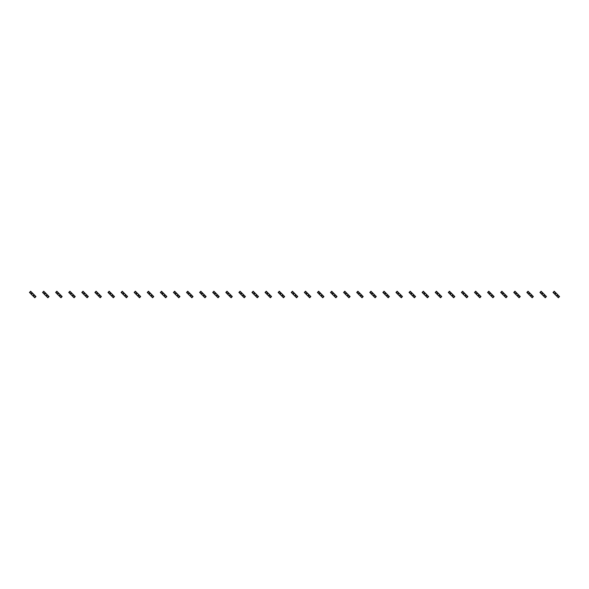<?xml version="1.0" encoding="UTF-8"?>
<svg xmlns="http://www.w3.org/2000/svg" width="589" height="589" viewBox="0 0 589 589"><rect width="100%" height="100%" fill="white"/><g stroke="black" fill="none" stroke-linecap="round" stroke-linejoin="round"><path stroke-width="0.44" stroke-dasharray="2.94 2.21" d="M34.515 295.104L33.919 294.5L34.515 295.104L33.315 296.304L32.712 295.7L33.315 296.304M30.908 293.896L31.511 294.5L30.908 293.896L32.108 292.696L32.712 293.3L32.108 292.696M33.919 294.5L32.712 295.7M31.511 294.5L32.712 293.3M31.026 294.014L29.45 292.438L30.65 291.238L32.226 292.814L31.026 294.014L33.198 296.186L34.773 297.762L35.973 296.561L32.226 292.814L31.026 294.014M34.405 294.986L33.198 296.186L34.405 294.986M47.606 295.104L47.002 294.5L47.606 295.104L46.406 296.304L45.802 295.7L46.406 296.304M43.998 293.896L44.602 294.5L43.998 293.896L45.198 292.696L45.802 293.3L45.198 292.696M47.002 294.5L45.802 295.7M44.602 294.5L45.802 293.3M44.116 294.014L42.541 292.438L43.741 291.238L45.316 292.814L44.116 294.014L46.288 296.186L47.864 297.762L49.064 296.561L45.316 292.814L44.116 294.014M47.488 294.986L46.288 296.186L47.488 294.986M60.696 295.104L60.093 294.5L60.696 295.104L59.496 296.304L58.893 295.7L59.496 296.304M57.089 293.896L57.685 294.5L57.089 293.896L58.289 292.696L58.893 293.3L58.289 292.696M60.093 294.5L58.893 295.7M57.685 294.5L58.893 293.3M57.199 294.014L55.631 292.438L56.831 291.238L58.407 292.814L57.199 294.014L60.954 297.762L62.154 296.561L58.407 292.814L57.199 294.014M60.579 294.986L59.379 296.186L60.579 294.986M73.787 295.104L73.183 294.5L73.787 295.104L72.58 296.304L71.983 295.7L72.58 296.304M70.179 293.896L70.776 294.5L70.179 293.896L71.379 292.696L71.983 293.3L71.379 292.696M73.183 294.5L71.983 295.7M70.776 294.5L71.983 293.3M70.29 294.014L68.722 292.438L69.922 291.238L71.497 292.814L70.29 294.014L74.037 297.762L75.245 296.561L71.497 292.814L70.29 294.014M73.669 294.986L72.469 296.186L73.669 294.986M86.877 295.104L86.274 294.5L86.877 295.104L85.67 296.304L85.074 295.7L85.67 296.304M83.263 293.896L83.866 294.5L83.263 293.896L84.47 292.696L85.074 293.3L84.47 292.696M86.274 294.5L85.074 295.7M83.866 294.5L85.074 293.3M83.38 294.014L81.805 292.438L83.012 291.238L84.588 292.814L83.38 294.014L87.128 297.762L88.335 296.561L84.588 292.814L83.38 294.014M86.76 294.986L85.56 296.186L86.76 294.986M99.961 295.104L99.364 294.5L99.961 295.104L98.761 296.304L98.157 295.7L98.761 296.304M96.353 293.896L96.957 294.5L96.353 293.896L97.56 292.696L98.157 293.3L97.56 292.696M99.364 294.5L98.157 295.7M96.957 294.5L98.157 293.3M96.471 294.014L94.895 292.438L96.103 291.238L97.671 292.814L96.471 294.014L100.218 297.762L101.418 296.561L97.671 292.814L96.471 294.014M99.85 294.986L98.643 296.186L99.85 294.986M113.051 295.104L112.455 294.5L113.051 295.104L111.851 296.304L111.247 295.7L111.851 296.304M109.444 293.896L110.047 294.5L109.444 293.896L110.644 292.696L111.247 293.3L110.644 292.696M112.455 294.5L111.247 295.7M110.047 294.5L111.247 293.3M109.561 294.014L107.986 292.438L109.186 291.238L110.761 292.814L109.561 294.014L111.733 296.186L113.309 297.762L114.509 296.561L110.761 292.814L109.561 294.014M112.941 294.986L111.733 296.186L112.941 294.986M126.142 295.104L125.538 294.5L126.142 295.104L124.942 296.304L124.338 295.7L124.942 296.304M122.534 293.896L123.138 294.5L122.534 293.896L123.734 292.696L124.338 293.3L123.734 292.696M125.538 294.5L124.338 295.7M123.138 294.5L124.338 293.3M122.652 294.014L121.076 292.438L122.276 291.238L123.852 292.814L122.652 294.014L124.824 296.186L126.399 297.762L127.599 296.561L123.852 292.814L122.652 294.014M126.024 294.986L124.824 296.186L126.024 294.986M139.232 295.104L138.629 294.5L139.232 295.104L138.032 296.304L137.428 295.7L138.032 296.304M135.625 293.896L136.221 294.5L135.625 293.896L136.825 292.696L137.428 293.3L136.825 292.696M138.629 294.5L137.428 295.7M136.221 294.5L137.428 293.3M135.735 294.014L134.167 292.438L135.367 291.238L136.942 292.814L135.735 294.014L139.49 297.762L140.69 296.561L136.942 292.814L135.735 294.014M139.114 294.986L137.914 296.186L139.114 294.986M152.323 295.104L151.719 294.5L152.323 295.104L151.115 296.304L150.519 295.7L151.115 296.304M148.715 293.896L149.311 294.5L148.715 293.896L149.915 292.696L150.519 293.3L149.915 292.696M151.719 294.5L150.519 295.7M149.311 294.5L150.519 293.3M148.826 294.014L147.257 292.438L148.457 291.238L150.033 292.814L148.826 294.014L152.573 297.762L153.781 296.561L150.033 292.814L148.826 294.014M152.205 294.986L151.005 296.186L152.205 294.986M165.413 295.104L164.81 294.5L165.413 295.104L164.206 296.304L163.609 295.7L164.206 296.304M161.798 293.896L162.402 294.5L161.798 293.896L163.006 292.696L163.609 293.3L163.006 292.696M164.81 294.5L163.609 295.7M162.402 294.5L163.609 293.3M161.916 294.014L160.341 292.438L161.548 291.238L163.124 292.814L161.916 294.014L165.664 297.762L166.871 296.561L163.124 292.814L161.916 294.014M165.295 294.986L164.095 296.186L165.295 294.986M178.504 295.104L177.9 294.5L178.504 295.104L177.296 296.304L176.693 295.7L177.296 296.304M174.889 293.896L175.493 294.5L174.889 293.896L176.096 292.696L176.693 293.3L176.096 292.696M177.9 294.5L176.693 295.7M175.493 294.5L176.693 293.3M175.007 294.014L173.431 292.438L174.638 291.238L176.207 292.814L175.007 294.014L177.179 296.186L178.754 297.762L179.962 296.561L176.207 292.814L175.007 294.014M178.386 294.986L177.179 296.186L178.386 294.986M191.587 295.104L190.991 294.5L191.587 295.104L190.387 296.304L189.783 295.7L190.387 296.304M187.979 293.896L188.583 294.5L187.979 293.896L189.187 292.696L189.783 293.3L189.187 292.696M190.991 294.5L189.783 295.7M188.583 294.5L189.783 293.3M188.097 294.014L186.522 292.438L187.729 291.238L189.297 292.814L188.097 294.014L191.845 297.762L193.045 296.561L189.297 292.814L188.097 294.014M191.477 294.986L190.269 296.186L191.477 294.986M204.677 295.104L204.081 294.5L204.677 295.104L203.477 296.304L202.874 295.7L203.477 296.304M201.07 293.896L201.674 294.5L201.07 293.896L202.27 292.696L202.874 293.3L202.27 292.696M204.081 294.5L202.874 295.7M201.674 294.5L202.874 293.3M201.188 294.014L199.612 292.438L200.812 291.238L202.388 292.814L201.188 294.014L203.36 296.186L204.935 297.762L206.135 296.561L202.388 292.814L201.188 294.014M204.567 294.986L203.36 296.186L204.567 294.986M217.768 295.104L217.164 294.5L217.768 295.104L216.568 296.304L215.964 295.7L216.568 296.304M214.16 293.896L214.764 294.5L214.16 293.896L215.36 292.696L215.964 293.3L215.36 292.696M217.164 294.5L215.964 295.7M214.764 294.5L215.964 293.3M214.278 294.014L212.703 292.438L213.903 291.238L215.478 292.814L214.278 294.014L216.45 296.186L218.026 297.762L219.226 296.561L215.478 292.814L214.278 294.014M217.65 294.986L216.45 296.186L217.65 294.986M230.859 295.104L230.255 294.5L230.859 295.104L229.651 296.304L229.055 295.7L229.651 296.304M227.251 293.896L227.847 294.5L227.251 293.896L228.451 292.696L229.055 293.3L228.451 292.696M230.255 294.5L229.055 295.7M227.847 294.5L229.055 293.3M227.361 294.014L225.793 292.438L226.993 291.238L228.569 292.814L227.361 294.014L231.109 297.762L232.316 296.561L228.569 292.814L227.361 294.014M230.741 294.986L229.541 296.186L230.741 294.986M243.949 295.104L243.345 294.5L243.949 295.104L242.742 296.304L242.145 295.7L242.742 296.304M240.334 293.896L240.938 294.5L240.334 293.896L241.542 292.696L242.145 293.3L241.542 292.696M243.345 294.5L242.145 295.7M240.938 294.5L242.145 293.3M240.452 294.014L238.876 292.438L240.084 291.238L241.659 292.814L240.452 294.014L244.199 297.762L245.407 296.561L241.659 292.814L240.452 294.014M243.831 294.986L242.631 296.186L243.831 294.986M257.04 295.104L256.436 294.5L257.04 295.104L255.832 296.304L255.228 295.7L255.832 296.304M253.425 293.896L254.028 294.5L253.425 293.896L254.632 292.696L255.228 293.3L254.632 292.696M256.436 294.5L255.228 295.7M254.028 294.5L255.228 293.3M253.542 294.014L251.967 292.438L253.174 291.238L254.742 292.814L253.542 294.014L255.714 296.186L257.29 297.762L258.497 296.561L254.742 292.814L253.542 294.014M256.922 294.986L255.714 296.186L256.922 294.986M270.123 295.104L269.526 294.5L270.123 295.104L268.923 296.304L268.319 295.7L268.923 296.304M266.515 293.896L267.119 294.5L266.515 293.896L267.723 292.696L268.319 293.3L267.723 292.696M269.526 294.5L268.319 295.7M267.119 294.5L268.319 293.3M266.633 294.014L265.057 292.438L266.265 291.238L267.833 292.814L266.633 294.014L270.38 297.762L271.581 296.561L267.833 292.814L266.633 294.014M270.012 294.986L268.805 296.186L270.012 294.986M283.213 295.104L282.617 294.5L283.213 295.104L282.013 296.304L281.409 295.7L282.013 296.304M279.606 293.896L280.209 294.5L279.606 293.896L280.806 292.696L281.409 293.3L280.806 292.696M282.617 294.5L281.409 295.7M280.209 294.5L281.409 293.3M279.723 294.014L278.148 292.438L279.348 291.238L280.924 292.814L279.723 294.014L281.895 296.186L283.471 297.762L284.671 296.561L280.924 292.814L279.723 294.014M283.103 294.986L281.895 296.186L283.103 294.986M296.304 295.104L295.7 294.5L296.304 295.104L295.104 296.304L294.5 295.7L295.104 296.304M292.696 293.896L293.3 294.5L292.696 293.896L293.896 292.696L294.5 293.3L293.896 292.696M295.7 294.5L294.5 295.7M293.3 294.5L294.5 293.3M292.814 294.014L291.238 292.438L292.438 291.238L294.014 292.814L292.814 294.014L296.561 297.762L297.762 296.561L294.014 292.814L292.814 294.014M296.186 294.986L294.986 296.186L296.186 294.986M309.394 295.104L308.791 294.5L309.394 295.104L308.194 296.304L307.591 295.7L308.194 296.304M305.787 293.896L306.383 294.5L305.787 293.896L306.987 292.696L307.591 293.3L306.987 292.696M308.791 294.5L307.591 295.7M306.383 294.5L307.591 293.3M305.897 294.014L304.329 292.438L305.529 291.238L307.105 292.814L305.897 294.014L309.652 297.762L310.852 296.561L307.105 292.814L305.897 294.014M309.277 294.986L308.076 296.186L309.277 294.986M322.485 295.104L321.881 294.5L322.485 295.104L321.277 296.304L320.681 295.7L321.277 296.304M318.877 293.896L319.474 294.5L318.877 293.896L320.077 292.696L320.681 293.3L320.077 292.696M321.881 294.5L320.681 295.7M319.474 294.5L320.681 293.3M318.988 294.014L317.419 292.438L318.62 291.238L320.195 292.814L318.988 294.014L322.735 297.762L323.943 296.561L320.195 292.814L318.988 294.014M322.367 294.986L321.167 296.186L322.367 294.986M335.575 295.104L334.972 294.5L335.575 295.104L334.368 296.304L333.772 295.7L334.368 296.304M331.96 293.896L332.564 294.5L331.96 293.896L333.168 292.696L333.772 293.3L333.168 292.696M334.972 294.5L333.772 295.7M332.564 294.5L333.772 293.3M332.078 294.014L330.503 292.438L331.71 291.238L333.286 292.814L332.078 294.014L335.826 297.762L337.033 296.561L333.286 292.814L332.078 294.014M335.458 294.986L334.257 296.186L335.458 294.986M348.666 295.104L348.062 294.5L348.666 295.104L347.458 296.304L346.855 295.7L347.458 296.304M345.051 293.896L345.655 294.5L345.051 293.896L346.258 292.696L346.855 293.3L346.258 292.696M348.062 294.5L346.855 295.7M345.655 294.5L346.855 293.3M345.169 294.014L343.593 292.438L344.801 291.238L346.369 292.814L345.169 294.014L347.341 296.186L348.916 297.762L350.124 296.561L346.369 292.814L345.169 294.014M348.548 294.986L347.341 296.186L348.548 294.986M361.749 295.104L361.153 294.5L361.749 295.104L360.549 296.304L359.945 295.7L360.549 296.304M358.141 293.896L358.745 294.5L358.141 293.896L359.349 292.696L359.945 293.3L359.349 292.696M361.153 294.5L359.945 295.7M358.745 294.5L359.945 293.3M358.259 294.014L356.684 292.438L357.891 291.238L359.459 292.814L358.259 294.014L362.007 297.762L363.207 296.561L359.459 292.814L358.259 294.014M361.639 294.986L360.431 296.186L361.639 294.986M374.84 295.104L374.236 294.5L374.84 295.104L373.64 296.304L373.036 295.7L373.64 296.304M371.232 293.896L371.836 294.5L371.232 293.896L372.432 292.696L373.036 293.3L372.432 292.696M374.236 294.5L373.036 295.7M371.836 294.5L373.036 293.3M371.35 294.014L369.774 292.438L370.974 291.238L372.55 292.814L371.35 294.014L373.522 296.186L375.097 297.762L376.297 296.561L372.55 292.814L371.35 294.014M374.722 294.986L373.522 296.186L374.722 294.986M387.93 295.104L387.326 294.5L387.93 295.104L386.73 296.304L386.126 295.7L386.73 296.304M384.322 293.896L384.919 294.5L384.322 293.896L385.523 292.696L386.126 293.3L385.523 292.696M387.326 294.5L386.126 295.7M384.919 294.5L386.126 293.3M384.433 294.014L382.865 292.438L384.065 291.238L385.64 292.814L384.433 294.014L388.188 297.762L389.388 296.561L385.64 292.814L384.433 294.014M387.812 294.986L386.612 296.186L387.812 294.986M401.021 295.104L400.417 294.5L401.021 295.104L399.813 296.304L399.217 295.7L399.813 296.304M397.413 293.896L398.009 294.5L397.413 293.896L398.613 292.696L399.217 293.3L398.613 292.696M400.417 294.5L399.217 295.7M398.009 294.5L399.217 293.3M397.523 294.014L395.955 292.438L397.155 291.238L398.731 292.814L397.523 294.014L401.271 297.762L402.478 296.561L398.731 292.814L397.523 294.014M400.903 294.986L399.703 296.186L400.903 294.986M414.111 295.104L413.507 294.5L414.111 295.104L412.904 296.304L412.307 295.7L412.904 296.304M410.496 293.896L411.1 294.5L410.496 293.896L411.704 292.696L412.307 293.3L411.704 292.696M413.507 294.5L412.307 295.7M411.1 294.5L412.307 293.3M410.614 294.014L409.038 292.438L410.246 291.238L411.821 292.814L410.614 294.014L414.361 297.762L415.569 296.561L411.821 292.814L410.614 294.014M413.993 294.986L412.793 296.186L413.993 294.986M427.202 295.104L426.598 294.5L427.202 295.104L425.994 296.304L425.391 295.7L425.994 296.304M423.587 293.896L424.19 294.5L423.587 293.896L424.794 292.696L425.391 293.3L424.794 292.696M426.598 294.5L425.391 295.7M424.19 294.5L425.391 293.3M423.705 294.014L422.129 292.438L423.336 291.238L424.905 292.814L423.705 294.014L427.452 297.762L428.659 296.561L424.905 292.814L423.705 294.014M427.084 294.986L425.876 296.186L427.084 294.986M440.285 295.104L439.689 294.5L440.285 295.104L439.085 296.304L438.481 295.7L439.085 296.304M436.677 293.896L437.281 294.5L436.677 293.896L437.885 292.696L438.481 293.3L437.885 292.696M439.689 294.5L438.481 295.7M437.281 294.5L438.481 293.3M436.795 294.014L435.219 292.438L436.427 291.238L437.995 292.814L436.795 294.014L440.543 297.762L441.743 296.561L437.995 292.814L436.795 294.014M440.174 294.986L438.967 296.186L440.174 294.986M453.375 295.104L452.779 294.5L453.375 295.104L452.175 296.304L451.572 295.7L452.175 296.304M449.768 293.896L450.371 294.5L449.768 293.896L450.968 292.696L451.572 293.3L450.968 292.696M452.779 294.5L451.572 295.7M450.371 294.5L451.572 293.3M449.886 294.014L448.31 292.438L449.51 291.238L451.086 292.814L449.886 294.014L453.633 297.762L454.833 296.561L451.086 292.814L449.886 294.014M453.265 294.986L452.057 296.186L453.265 294.986M466.466 295.104L465.862 294.5L466.466 295.104L465.266 296.304L464.662 295.7L465.266 296.304M462.858 293.896L463.462 294.5L462.858 293.896L464.058 292.696L464.662 293.3L464.058 292.696M465.862 294.5L464.662 295.7M463.462 294.5L464.662 293.3M462.976 294.014L461.401 292.438L462.601 291.238L464.176 292.814L462.976 294.014L465.148 296.186L466.724 297.762L467.924 296.561L464.176 292.814L462.976 294.014M466.348 294.986L465.148 296.186L466.348 294.986M479.556 295.104L478.953 294.5L479.556 295.104L478.356 296.304L477.753 295.7L478.356 296.304M475.949 293.896L476.545 294.5L475.949 293.896L477.149 292.696L477.753 293.3L477.149 292.696M478.953 294.5L477.753 295.7M476.545 294.5L477.753 293.3M476.059 294.014L474.491 292.438L475.691 291.238L477.267 292.814L476.059 294.014L479.814 297.762L481.014 296.561L477.267 292.814L476.059 294.014M479.439 294.986L478.239 296.186L479.439 294.986M492.647 295.104L492.043 294.5L492.647 295.104L491.44 296.304L490.843 295.7L491.44 296.304M489.039 293.896L489.636 294.5L489.039 293.896L490.239 292.696L490.843 293.3L490.239 292.696M492.043 294.5L490.843 295.7M489.636 294.5L490.843 293.3M489.15 294.014L487.582 292.438L488.782 291.238L490.357 292.814L489.15 294.014L492.897 297.762L494.105 296.561L490.357 292.814L489.15 294.014M492.529 294.986L491.329 296.186L492.529 294.986M505.737 295.104L505.134 294.5L505.737 295.104L504.53 296.304L503.926 295.7L504.53 296.304M502.122 293.896L502.726 294.5L502.122 293.896L503.33 292.696L503.926 293.3L503.33 292.696M505.134 294.5L503.926 295.7M502.726 294.5L503.926 293.3M502.24 294.014L500.665 292.438L501.872 291.238L503.44 292.814L502.24 294.014L505.988 297.762L507.195 296.561L503.44 292.814L502.24 294.014M505.62 294.986L504.412 296.186L505.62 294.986M518.821 295.104L518.224 294.5L518.821 295.104L517.621 296.304L517.017 295.7L517.621 296.304M515.213 293.896L515.817 294.5L515.213 293.896L516.42 292.696L517.017 293.3L516.42 292.696M518.224 294.5L517.017 295.7M515.817 294.5L517.017 293.3M515.331 294.014L513.755 292.438L514.963 291.238L516.531 292.814L515.331 294.014L519.078 297.762L520.278 296.561L516.531 292.814L515.331 294.014M518.71 294.986L517.503 296.186L518.71 294.986M531.911 295.104L531.315 294.5L531.911 295.104L530.711 296.304L530.107 295.7L530.711 296.304M528.304 293.896L528.907 294.5L528.304 293.896L529.504 292.696L530.107 293.3L529.504 292.696M531.315 294.5L530.107 295.7M528.907 294.5L530.107 293.3M528.421 294.014L526.846 292.438L528.046 291.238L529.621 292.814L528.421 294.014L530.593 296.186L532.169 297.762L533.369 296.561L529.621 292.814L528.421 294.014M531.801 294.986L530.593 296.186L531.801 294.986M545.002 295.104L544.398 294.5L545.002 295.104L543.802 296.304L543.198 295.7L543.802 296.304M541.394 293.896L541.998 294.5L541.394 293.896L542.594 292.696L543.198 293.3L542.594 292.696M544.398 294.5L543.198 295.7M541.998 294.5L543.198 293.3M541.512 294.014L539.936 292.438L541.136 291.238L542.712 292.814L541.512 294.014L545.259 297.762L546.459 296.561L542.712 292.814L541.512 294.014M544.884 294.986L543.684 296.186L544.884 294.986M558.092 295.104L557.489 294.5L558.092 295.104L556.892 296.304L556.288 295.7L556.892 296.304M554.485 293.896L555.081 294.5L554.485 293.896L555.685 292.696L556.288 293.3L555.685 292.696M557.489 294.5L556.288 295.7M555.081 294.5L556.288 293.3M554.595 294.014L553.027 292.438L554.227 291.238L555.802 292.814L554.595 294.014L558.35 297.762L559.55 296.561L555.802 292.814L554.595 294.014M557.974 294.986L556.774 296.186L557.974 294.986"/><path stroke-width="0.88" d="M31.07 291.651L29.862 292.851L29.45 292.438L30.65 291.238L31.07 291.651L32.02 292.6L30.812 293.808L34.773 297.762L35.973 296.561L35.561 296.149L34.361 297.349M32.02 292.6L34.611 295.192L33.404 296.4M32.712 293.3L31.511 294.5M29.862 292.851L30.812 293.808M33.919 294.5L32.712 295.7M34.611 295.192L35.561 296.149M44.153 291.651L42.953 292.851L42.541 292.438L43.741 291.238L45.11 292.6L43.903 293.808L47.864 297.762L49.064 296.561L48.651 296.149L47.451 297.349M45.11 292.6L47.702 295.192L46.494 296.4M45.802 293.3L44.602 294.5M42.953 292.851L43.903 293.808M47.002 294.5L45.802 295.7M47.702 295.192L48.651 296.149M57.243 291.651L56.043 292.851L55.631 292.438L56.831 291.238L58.201 292.6L56.993 293.808L60.954 297.762L62.154 296.561L61.742 296.149L60.534 297.349M58.201 292.6L60.792 295.192L59.585 296.4M58.893 293.3L57.685 294.5M56.043 292.851L56.993 293.808M60.093 294.5L58.893 295.7M60.792 295.192L61.742 296.149M70.334 291.651L69.134 292.851L68.722 292.438L69.922 291.238L71.284 292.6L70.084 293.808L74.037 297.762L75.245 296.561L74.832 296.149L73.625 297.349M71.284 292.6L73.875 295.192L72.675 296.4M71.983 293.3L70.776 294.5M69.134 292.851L70.084 293.808M73.183 294.5L71.983 295.7M73.875 295.192L74.832 296.149M83.424 291.651L82.224 292.851L81.805 292.438L83.012 291.238L83.424 291.651L84.374 292.6L83.174 293.808L87.128 297.762L88.335 296.561L87.916 296.149L86.716 297.349M84.374 292.6L86.966 295.192L85.766 296.4M85.074 293.3L83.866 294.5M82.224 292.851L83.174 293.808M86.274 294.5L85.074 295.7M86.966 295.192L87.916 296.149M96.515 291.651L95.308 292.851L94.895 292.438L96.103 291.238L97.465 292.6L96.265 293.808L100.218 297.762L101.418 296.561L101.006 296.149L99.806 297.349M97.465 292.6L100.056 295.192L98.856 296.4M98.157 293.3L96.957 294.5M95.308 292.851L96.265 293.808M99.364 294.5L98.157 295.7M100.056 295.192L101.006 296.149M109.606 291.651L108.398 292.851L107.986 292.438L109.186 291.238L109.606 291.651L110.555 292.6L109.348 293.808L113.309 297.762L114.509 296.561L114.097 296.149L112.897 297.349M110.555 292.6L113.147 295.192L111.939 296.4M111.247 293.3L110.047 294.5M108.398 292.851L109.348 293.808M112.455 294.5L111.247 295.7M113.147 295.192L114.097 296.149M122.689 291.651L121.489 292.851L121.076 292.438L122.276 291.238L123.646 292.6L122.438 293.808L126.399 297.762L127.599 296.561L127.187 296.149L125.987 297.349M123.646 292.6L126.237 295.192L125.03 296.4M124.338 293.3L123.138 294.5M121.489 292.851L122.438 293.808M125.538 294.5L124.338 295.7M126.237 295.192L127.187 296.149M135.779 291.651L134.579 292.851L134.167 292.438L135.367 291.238L136.736 292.6L135.529 293.808L139.07 297.349L139.49 297.762L140.69 296.561L140.278 296.149L139.07 297.349M136.736 292.6L139.328 295.192L138.12 296.4M137.428 293.3L136.221 294.5M134.579 292.851L135.529 293.808M138.629 294.5L137.428 295.7M139.328 295.192L140.278 296.149M148.87 291.651L147.67 292.851L147.257 292.438L148.457 291.238L149.82 292.6L148.619 293.808L152.573 297.762L153.781 296.561L153.368 296.149L152.161 297.349M149.82 292.6L152.411 295.192L151.211 296.4M150.519 293.3L149.311 294.5M147.67 292.851L148.619 293.808M151.719 294.5L150.519 295.7M152.411 295.192L153.368 296.149M161.96 291.651L160.76 292.851L160.341 292.438L161.548 291.238L162.91 292.6L161.71 293.808L165.664 297.762L166.871 296.561L166.459 296.149L165.251 297.349M162.91 292.6L165.502 295.192L164.302 296.4M163.609 293.3L162.402 294.5M160.76 292.851L161.71 293.808M164.81 294.5L163.609 295.7M165.502 295.192L166.459 296.149M175.051 291.651L173.843 292.851L173.431 292.438L174.638 291.238L176.001 292.6L174.8 293.808L178.754 297.762L179.962 296.561L179.542 296.149L178.342 297.349M176.001 292.6L178.592 295.192L177.392 296.4M176.693 293.3L175.493 294.5M173.843 292.851L174.8 293.808M177.9 294.5L176.693 295.7M178.592 295.192L179.542 296.149M188.141 291.651L186.934 292.851L186.522 292.438L187.729 291.238L188.141 291.651L189.091 292.6L187.891 293.808L191.845 297.762L193.045 296.561L192.632 296.149L191.432 297.349M189.091 292.6L191.683 295.192L190.483 296.4M189.783 293.3L188.583 294.5M186.934 292.851L187.891 293.808M190.991 294.5L189.783 295.7M191.683 295.192L192.632 296.149M201.232 291.651L200.024 292.851L199.612 292.438L200.812 291.238L201.232 291.651L202.182 292.6L200.974 293.808L204.935 297.762L206.135 296.561L205.723 296.149L204.523 297.349M202.182 292.6L204.773 295.192L203.566 296.4M202.874 293.3L201.674 294.5M200.024 292.851L200.974 293.808M204.081 294.5L202.874 295.7M204.773 295.192L205.723 296.149M214.315 291.651L213.115 292.851L212.703 292.438L213.903 291.238L215.272 292.6L214.065 293.808L218.026 297.762L219.226 296.561L218.813 296.149L217.606 297.349M215.272 292.6L217.864 295.192L216.656 296.4M215.964 293.3L214.764 294.5M213.115 292.851L214.065 293.808M217.164 294.5L215.964 295.7M217.864 295.192L218.813 296.149M227.406 291.651L226.205 292.851L225.793 292.438L226.993 291.238L228.355 292.6L227.155 293.808L231.109 297.762L232.316 296.561L231.904 296.149L230.697 297.349M228.355 292.6L230.947 295.192L229.747 296.4M229.055 293.3L227.847 294.5M226.205 292.851L227.155 293.808M230.255 294.5L229.055 295.7M230.947 295.192L231.904 296.149M240.496 291.651L239.296 292.851L238.876 292.438L240.084 291.238L241.446 292.6L240.246 293.808L244.199 297.762L245.407 296.561L244.995 296.149L243.787 297.349M241.446 292.6L244.037 295.192L242.837 296.4M242.145 293.3L240.938 294.5M239.296 292.851L240.246 293.808M243.345 294.5L242.145 295.7M244.037 295.192L244.995 296.149M253.587 291.651L252.379 292.851L251.967 292.438L253.174 291.238L254.536 292.6L253.336 293.808L257.29 297.762L258.497 296.561L258.078 296.149L256.878 297.349M254.536 292.6L257.128 295.192L255.928 296.4M255.228 293.3L254.028 294.5M252.379 292.851L253.336 293.808M256.436 294.5L255.228 295.7M257.128 295.192L258.078 296.149M266.677 291.651L265.47 292.851L265.057 292.438L266.265 291.238L267.627 292.6L266.427 293.808L270.38 297.762L271.581 296.561L271.168 296.149L269.968 297.349M267.627 292.6L270.218 295.192L269.018 296.4M268.319 293.3L267.119 294.5M265.47 292.851L266.427 293.808M269.526 294.5L268.319 295.7M270.218 295.192L271.168 296.149M279.768 291.651L278.56 292.851L278.148 292.438L279.348 291.238L279.768 291.651L280.717 292.6L279.51 293.808L283.471 297.762L284.671 296.561L284.259 296.149L283.059 297.349M280.717 292.6L283.309 295.192L282.102 296.4M281.409 293.3L280.209 294.5M278.56 292.851L279.51 293.808M282.617 294.5L281.409 295.7M283.309 295.192L284.259 296.149M292.851 291.651L291.651 292.851L291.238 292.438L292.438 291.238L293.808 292.6L292.6 293.808L296.561 297.762L297.762 296.561L297.349 296.149L296.149 297.349M293.808 292.6L296.4 295.192L295.192 296.4M294.5 293.3L293.3 294.5M291.651 292.851L292.6 293.808M295.7 294.5L294.5 295.7M296.4 295.192L297.349 296.149M305.941 291.651L304.741 292.851L304.329 292.438L305.529 291.238L306.898 292.6L305.691 293.808L309.652 297.762L310.852 296.561L310.44 296.149L309.232 297.349M306.898 292.6L309.49 295.192L308.283 296.4M307.591 293.3L306.383 294.5M304.741 292.851L305.691 293.808M308.791 294.5L307.591 295.7M309.49 295.192L310.44 296.149M319.032 291.651L317.832 292.851L317.419 292.438L318.62 291.238L319.982 292.6L318.782 293.808L322.735 297.762L323.943 296.561L323.53 296.149L322.323 297.349M319.982 292.6L322.573 295.192L321.373 296.4M320.681 293.3L319.474 294.5M317.832 292.851L318.782 293.808M321.881 294.5L320.681 295.7M322.573 295.192L323.53 296.149M332.122 291.651L330.922 292.851L330.503 292.438L331.71 291.238L333.072 292.6L331.872 293.808L335.826 297.762L337.033 296.561L336.621 296.149L335.413 297.349M333.072 292.6L335.664 295.192L334.464 296.4M333.772 293.3L332.564 294.5M330.922 292.851L331.872 293.808M334.972 294.5L333.772 295.7M335.664 295.192L336.621 296.149M345.213 291.651L344.005 292.851L343.593 292.438L344.801 291.238L346.163 292.6L344.963 293.808L348.916 297.762L350.124 296.561L349.704 296.149L348.504 297.349M346.163 292.6L348.754 295.192L347.554 296.4M346.855 293.3L345.655 294.5M344.005 292.851L344.963 293.808M348.062 294.5L346.855 295.7M348.754 295.192L349.704 296.149M358.303 291.651L357.096 292.851L356.684 292.438L357.891 291.238L359.253 292.6L358.053 293.808L362.007 297.762L363.207 296.561L362.795 296.149L361.594 297.349M359.253 292.6L361.845 295.192L360.645 296.4M359.945 293.3L358.745 294.5M357.096 292.851L358.053 293.808M361.153 294.5L359.945 295.7M361.845 295.192L362.795 296.149M371.394 291.651L370.186 292.851L369.774 292.438L370.974 291.238L371.394 291.651L372.344 292.6L371.136 293.808L375.097 297.762L376.297 296.561L375.885 296.149L374.685 297.349M372.344 292.6L374.935 295.192L373.728 296.4M373.036 293.3L371.836 294.5M370.186 292.851L371.136 293.808M374.236 294.5L373.036 295.7M374.935 295.192L375.885 296.149M384.477 291.651L383.277 292.851L382.865 292.438L384.065 291.238L385.434 292.6L384.227 293.808L384.919 294.5L388.188 297.762L389.388 296.561L388.976 296.149L387.768 297.349M385.434 292.6L388.026 295.192L386.818 296.4M386.126 293.3L384.919 294.5M383.277 292.851L384.227 293.808M387.326 294.5L386.126 295.7M388.026 295.192L388.976 296.149M397.568 291.651L396.368 292.851L395.955 292.438L397.155 291.238L398.517 292.6L397.317 293.808L401.271 297.762L402.478 296.561L402.066 296.149L400.859 297.349M398.517 292.6L401.109 295.192L399.909 296.4M399.217 293.3L398.009 294.5M396.368 292.851L397.317 293.808M400.417 294.5L399.217 295.7M401.109 295.192L402.066 296.149M410.658 291.651L409.458 292.851L409.038 292.438L410.246 291.238L411.608 292.6L410.408 293.808L414.361 297.762L415.569 296.561L415.157 296.149L413.949 297.349M411.608 292.6L414.2 295.192L412.999 296.4M412.307 293.3L411.1 294.5M409.458 292.851L410.408 293.808M413.507 294.5L412.307 295.7M414.2 295.192L415.157 296.149M423.749 291.651L422.541 292.851L422.129 292.438L423.336 291.238L424.698 292.6L423.498 293.808L427.04 297.349L427.452 297.762L428.659 296.561L428.24 296.149L427.04 297.349M424.698 292.6L427.29 295.192L426.09 296.4M425.391 293.3L424.19 294.5M422.541 292.851L423.498 293.808M426.598 294.5L425.391 295.7M427.29 295.192L428.24 296.149M436.839 291.651L435.632 292.851L435.219 292.438L436.427 291.238L436.839 291.651L437.789 292.6L436.589 293.808L440.543 297.762L441.743 296.561L441.33 296.149L440.13 297.349M437.789 292.6L440.381 295.192L439.18 296.4M438.481 293.3L437.281 294.5M435.632 292.851L436.589 293.808M439.689 294.5L438.481 295.7M440.381 295.192L441.33 296.149M449.93 291.651L448.722 292.851L448.31 292.438L449.51 291.238L449.93 291.651L450.879 292.6L449.672 293.808L453.633 297.762L454.833 296.561L454.421 296.149L453.221 297.349M450.879 292.6L453.471 295.192L452.264 296.4M451.572 293.3L450.371 294.5M448.722 292.851L449.672 293.808M452.779 294.5L451.572 295.7M453.471 295.192L454.421 296.149M463.013 291.651L461.813 292.851L461.401 292.438L462.601 291.238L463.97 292.6L462.763 293.808L466.724 297.762L467.924 296.561L467.511 296.149L466.311 297.349M463.97 292.6L466.562 295.192L465.354 296.4M464.662 293.3L463.462 294.5M461.813 292.851L462.763 293.808M465.862 294.5L464.662 295.7M466.562 295.192L467.511 296.149M476.103 291.651L474.903 292.851L474.491 292.438L475.691 291.238L477.061 292.6L475.853 293.808L479.394 297.349L479.814 297.762L481.014 296.561L480.602 296.149L479.394 297.349M477.061 292.6L479.652 295.192L478.445 296.4M477.753 293.3L476.545 294.5M474.903 292.851L475.853 293.808M478.953 294.5L477.753 295.7M479.652 295.192L480.602 296.149M489.194 291.651L487.994 292.851L487.582 292.438L488.782 291.238L490.144 292.6L488.944 293.808L489.636 294.5L492.897 297.762L494.105 296.561L493.692 296.149L492.485 297.349M490.144 292.6L492.735 295.192L491.535 296.4M490.843 293.3L489.636 294.5M487.994 292.851L488.944 293.808M492.043 294.5L490.843 295.7M492.735 295.192L493.692 296.149M502.284 291.651L501.084 292.851L500.665 292.438L501.872 291.238L502.284 291.651L503.234 292.6L502.034 293.808L505.988 297.762L507.195 296.561L506.776 296.149L505.576 297.349M503.234 292.6L505.826 295.192L504.626 296.4M503.926 293.3L502.726 294.5M501.084 292.851L502.034 293.808M505.134 294.5L503.926 295.7M505.826 295.192L506.776 296.149M515.375 291.651L514.168 292.851L513.755 292.438L514.963 291.238L516.325 292.6L515.125 293.808L519.078 297.762L520.278 296.561L519.866 296.149L518.666 297.349M516.325 292.6L518.916 295.192L517.716 296.4M517.017 293.3L515.817 294.5M514.168 292.851L515.125 293.808M518.224 294.5L517.017 295.7M518.916 295.192L519.866 296.149M528.466 291.651L527.258 292.851L526.846 292.438L528.046 291.238L529.415 292.6L528.208 293.808L532.169 297.762L533.369 296.561L532.957 296.149L531.757 297.349M529.415 292.6L532.007 295.192L530.799 296.4M530.107 293.3L528.907 294.5M527.258 292.851L528.208 293.808M531.315 294.5L530.107 295.7M532.007 295.192L532.957 296.149M541.549 291.651L540.349 292.851L539.936 292.438L541.136 291.238L542.506 292.6L541.298 293.808L543.89 296.4L545.259 297.762L546.459 296.561L546.047 296.149L544.847 297.349M542.506 292.6L545.097 295.192L543.89 296.4M543.198 293.3L541.998 294.5M540.349 292.851L541.298 293.808M544.398 294.5L543.198 295.7M545.097 295.192L546.047 296.149M554.639 291.651L553.439 292.851L553.027 292.438L554.227 291.238L555.596 292.6L554.389 293.808L555.081 294.5L558.35 297.762L559.55 296.561L559.138 296.149L557.93 297.349M555.596 292.6L558.188 295.192L556.98 296.4M556.288 293.3L555.081 294.5M553.439 292.851L554.389 293.808M557.489 294.5L556.288 295.7M558.188 295.192L559.138 296.149"/></g></svg>
